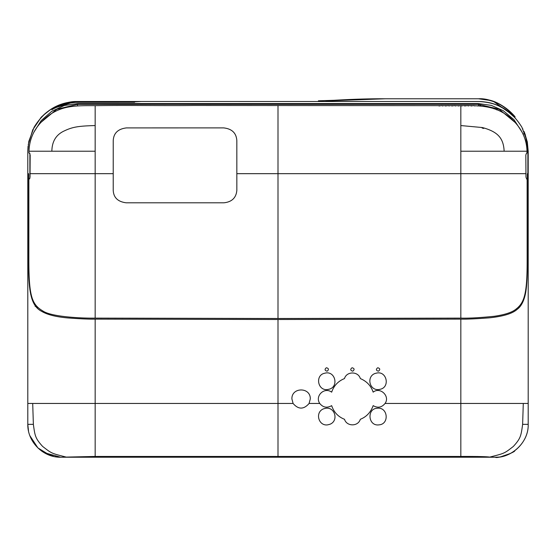 <?xml version="1.0" encoding="UTF-8"?>
<svg xmlns="http://www.w3.org/2000/svg" width="556" height="556" viewBox="0 0 556 556"><rect width="100%" height="100%" fill="white"/><g stroke="black" fill="none" stroke-linecap="round" stroke-linejoin="round"><path stroke-width="0.83" d="M28.995 151.218C29.44 136.227 36.696 123.828 50.77 114.015C63.794 105.779 75.171 105.529 95.159 105.675C123.807 105.133 165.73 105.842 193.307 105.473L460.834 105.668C483.129 105.265 495.667 106.432 509.31 116.899C520.798 126.601 526.692 138.041 526.998 151.218L527.039 152.983L526.615 152.976L525.823 155.006L525.969 177.128L526.699 179.095L527.123 179.095L527.144 260.91C527.137 294.152 524.336 302.777 515.864 309.24C511.986 312.409 504.758 314.759 494.173 316.294C479.939 317.747 468.833 318.352 460.834 318.115L278 318.498L95.159 318.115C84.623 318.366 51.951 317.226 42.888 310.992C32.241 304.612 28.933 297.536 28.849 260.91L28.87 179.095L29.294 179.095L30.024 177.128L30.17 155.006L29.378 152.976L28.961 152.983L28.995 151.218L51.861 151.218C52 141.71 55.885 135.066 63.516 131.279C72.19 127.074 77.555 126.038 95.159 125.559L95.159 151.218L51.861 151.218M30.031 173.674L95.159 173.674L95.159 151.218M113.229 140.619L113.222 190.277C113.556 197.575 117.865 201.752 126.136 202.794L223.915 202.801C231.894 201.953 236.203 197.776 236.842 190.27L236.828 140.612C236.342 133.044 231.935 128.804 223.616 127.894L126.441 127.908C118.025 128.916 113.619 133.155 113.229 140.619M525.969 173.674L460.834 173.674L460.834 318.115M526.998 151.218L504.139 151.218C503.541 138.249 497.877 132.057 483.741 127.922L482.135 127.526L482.135 128.047L483.741 128.45L483.741 127.922M236.835 173.674L460.834 173.674L460.834 151.218L504.139 151.218M460.834 105.668L460.834 125.559L482.135 127.526M331.661 405.651C333.899 412.253 338.18 416.805 344.511 419.293C346.68 426.605 358.05 426.772 360.323 419.3C366.432 416.868 370.72 412.316 373.173 405.637C377.746 408.264 381.708 407.534 385.051 403.454C390.354 396.213 380.123 386.489 373.159 392.154C371.012 385.808 366.738 381.284 360.337 378.573C358.245 371.13 346.583 371.13 344.484 378.573C338.152 381.145 333.878 385.669 331.668 392.161C324.447 386.67 314.64 395.914 319.763 403.454C323.015 407.506 326.984 408.243 331.661 405.651M385.051 403.454L460.834 403.454L460.834 456.448L95.159 456.448L66.233 457.095C51.11 453.251 51.812 453.536 42.617 446.412C35.25 438.288 34.972 435.939 33.367 424.346L32.707 403.454L27.8 403.454L27.8 391.32M293.095 403.454L293.137 403.517C298.412 409.598 303.722 409.598 309.053 403.517A8.569 8.569 176.1 0 0 309.087 403.454L310.29 398.909C310.63 386.934 291.525 387.025 291.9 398.909L293.095 403.454L278 403.454L278 456.518M379.081 424.847C389.561 424.179 388.005 406.77 377.19 408.25A7.999 7.999 169.7 0 0 377.065 408.264C366.599 408.868 368.204 426.424 378.956 424.86A8.062 8.027 177.7 0 0 379.081 424.847M329.812 424.311C338.806 421.031 335.185 406.902 325.858 408.25L323.696 408.785C314.689 412.059 318.386 426.243 327.637 424.86L329.812 424.311M27.8 179.428L27.8 389.825L27.8 173.674L28.627 173.674L28.62 260.847C28.425 292.081 30.99 306.106 41.957 311.506C47.441 314.717 55.927 316.85 67.415 317.907C80.453 318.873 89.697 319.269 95.159 319.109L278 319.498L460.834 319.109C466.303 319.283 475.839 318.859 489.426 317.837C503.291 316.357 512.493 313.563 517.038 309.449C521.104 306.578 523.947 301.171 525.552 293.234C527.422 283.261 527.338 267.832 527.373 260.847L527.373 173.674L528.193 173.674L528.193 223.317L528.193 151.218L528.193 403.454L528.193 215.401M352.942 371.081C354.659 369.566 354.422 368.461 352.24 367.78L351.892 367.857C350.169 369.372 350.405 370.47 352.594 371.151L352.942 371.081M378.601 371.081C380.318 369.566 380.082 368.461 377.899 367.78L377.552 367.857C375.835 369.372 376.065 370.47 378.254 371.151L378.601 371.081M375.3 373.396C366.202 376.259 369.247 390.84 378.99 389.547L380.846 389.124C390.006 386.462 386.656 371.394 377.204 372.958L375.3 373.396M327.282 371.081C328.999 369.559 328.763 368.461 326.574 367.78L326.226 367.857C324.509 369.372 324.746 370.47 326.928 371.151L327.282 371.081M329.527 389.117C338.743 386.357 335.289 371.422 325.879 372.958L323.974 373.396C315.099 375.856 317.817 390.993 327.623 389.554L329.527 389.117M460.834 319.109L460.834 403.454L528.193 403.454L528.193 424.346C528.819 443.424 509.824 458.352 495.313 457.227L495.264 457.227M528.193 414.769L528.193 417.556M478.473 101.498L478.473 101.498C493.401 102.033 499.309 105.89 506.926 110.609L515.329 118.06C515.322 118.407 503.778 102.658 480.078 101.526L77.52 101.498L478.473 101.498C497.648 102.45 510.86 109.553 521.91 127.254L527.192 141.419L528.193 151.218L527.317 142.037L528.193 151.218L525.253 134.559M524.669 133.03L527.317 142.037L524.669 133.03M499.274 106.161L504.917 109.261M508.566 111.819L510.137 113.07M511.457 114.209L511.951 114.654M522.73 128.79L522.939 129.194M523.954 131.341L524.697 133.099M288.515 101.498L265.01 101.498L288.515 101.498M77.298 101.498L75.915 101.526C69.799 101.261 56.865 104.889 50.596 109.567C44.021 114.578 40.713 117.413 40.664 118.06L40.831 117.886C39.726 119.394 52.257 101.984 77.52 101.498C58.936 101.797 44.459 110.38 34.083 127.254L28.801 141.419L27.8 151.218L27.8 173.674M27.8 151.1L28.057 146.263M28.245 144.664L32.755 129.798L40.539 118.206M41.29 117.379L41.867 116.781M42.305 116.329L42.687 115.954M43.729 114.946L45.05 113.758M45.842 113.083L46.926 112.208M48.504 111.012L50.596 109.567M51.604 108.927L52.896 108.156M52.931 108.135L55.676 106.662M57.567 105.772L71.766 101.845M73.6 101.658L77.103 101.498M77.52 101.498L147.972 101.498L77.52 101.498M27.8 417.549L27.8 410.578M27.8 405.185L27.8 151.218M33.367 424.346L27.8 424.346L27.8 403.454M27.8 160.441L27.8 171.623L27.8 160.441M278 319.498L278 403.454L32.707 403.454M95.159 319.109L95.159 456.448M27.8 424.346C27.446 441.853 43.173 457.588 60.68 457.227L489.76 457.095C504.897 453.244 504.16 453.536 513.355 446.44C520.729 438.309 521.028 435.967 522.626 424.346L528.193 424.346C528.77 440.922 513.605 456.837 496.974 457.185L495.313 457.227C497.266 459.068 515.905 451.743 514.654 450.826L510.526 453.418L500.928 456.733M66.233 457.095L60.68 457.227L54.495 456.622M495.299 457.227L60.68 457.227L44.07 452.633M522.626 424.346L523.286 403.454M489.76 457.095C486.799 456.608 477.152 456.393 460.834 456.448M497.266 457.171L495.368 457.227M50.353 455.524L37.898 447.921L29.864 435.689M28.53 431.157L27.8 424.381M53.925 456.504L41.339 450.826L42.93 451.924M60.562 457.227L56.663 456.976M493.533 101.435L515.085 116.788C505.856 107.072 496.897 101.421 488.217 99.858L478.473 98.773L382.597 98.773L318.984 100.789L384.321 98.773M384.099 98.773L325.816 100.796C347.917 99.364 367.384 98.69 384.238 98.773L478.473 98.773C490.899 97.884 506.947 106.877 514.606 116.287L514.182 115.85C511.43 112.423 506.509 108.517 499.427 104.139C494.319 100.956 487.334 99.17 478.473 98.773C495.688 99.809 503.444 105.411 513.007 114.696L513.8 115.46C512.194 113.368 508.434 110.206 502.52 105.974C494.214 100.907 486.194 98.509 478.473 98.773L384.891 98.773L329.743 100.782L385.447 98.773L478.473 98.773L384.53 98.773M384.453 98.773L478.473 98.773C493.784 99.329 503.861 104.716 515.085 116.781L515.058 116.76C505.467 105.466 493.269 99.475 478.473 98.773L490.739 100.511M382.465 98.773L318.407 100.789L382.382 98.773M523.001 134.114L524.516 133.523C526.74 139.215 527.852 145.109 527.873 151.218L527.873 173.674M71.724 102.658L55.412 107.697C58.658 105.327 65.497 103.534 75.915 102.325L134.601 102.304L77.52 102.304C74.337 102.367 73.093 102.353 68.096 103.242L61.445 105.084L53.397 108.795C61.563 104.333 69.604 102.172 77.52 102.304C69.083 102.2 60.687 104.57 52.34 109.421L51.93 109.671C60.368 104.653 68.902 102.2 77.52 102.304L120.04 102.304L77.52 102.304C68.861 102.207 60.319 104.674 51.896 109.692L51.875 109.706C60.333 104.667 68.881 102.2 77.52 102.304L111.812 102.304L77.52 102.304C68.868 102.207 60.326 104.667 51.903 109.685M72.391 102.575L72.878 102.526M51.986 109.636L53.327 108.837C59.075 105.564 65.059 103.52 71.279 102.714M127.56 102.304L77.52 102.304L91.747 102.304L77.52 102.304L77.52 101.526L140.814 101.526L127.56 102.304L77.52 102.304M34.062 131.939L41.2 120.603L51.638 111.374L64.322 105.501L77.52 103.583L478.473 103.583L491.282 105.383L503.298 110.7L513.98 119.679L521.952 131.967M29.885 289.766L29.885 286.826M29.885 178.33L29.885 153.393M34.854 303.715L34.854 304.98M519.151 306.273L519.151 307.475M526.108 289.752L526.108 286.847M481.26 106.113L480.189 105.57L477.493 105.987M515.718 122.939L499.191 109.261L478.473 104.326L478.473 103.583M487.605 106.981L486.542 106.272L483.859 106.37M493.95 108.802L492.88 107.933L490.218 107.482M499.816 111.026L497.613 109.838L496.55 109.824M77.52 103.583L77.52 104.326L478.473 104.326L478.473 105.543M449.206 105.987L448.129 105.536L445.419 105.987M455.621 105.987L454.544 105.536L451.833 105.987M462.036 105.987L460.959 105.536L458.248 105.987M468.458 105.987L467.374 105.536L464.663 105.987M474.873 105.987L473.788 105.536L471.078 105.987M442.791 105.987L441.714 105.536L439.004 105.987M77.52 105.946L77.52 104.326L56.733 109.296L40.275 122.939M30.629 294.166L30.629 291.907M36.842 307.475L36.842 306.314M31.838 298.718L31.852 297.015M32.283 299.962L32.901 299.962M35.153 306.377L35.605 304.792M33.443 302.582L34.173 302.582M525.364 294.166L525.364 291.949M35.021 305.216L35.605 305.216M37.322 306.829L37.322 307.968M518.672 307.975L518.672 306.787M122.667 456.497L123.467 456.497M339.577 456.497L477.889 456.497L339.577 456.497M95.159 105.675L95.159 125.559M278 318.498L278 105.473M95.159 318.115L95.159 173.674L113.222 173.674M460.834 125.559L460.834 151.218M309.087 403.454L319.763 403.454M528.193 403.454L528.193 417.771M528.193 424.346L528.2 423.47"/></g></svg>
